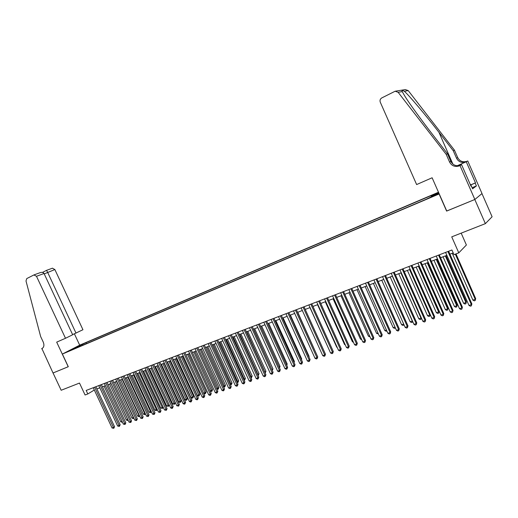 <?xml version="1.0" encoding="UTF-8"?>
<svg xmlns="http://www.w3.org/2000/svg" width="518" height="518" viewBox="0 0 518 518"><rect width="100%" height="100%" fill="white"/><g stroke="black" fill="none" stroke-linecap="round" stroke-linejoin="round"><path stroke-width="0.78" d="M67.877 351.612L71.672 349.76L67.877 351.612M438.487 192.236L79.766 345.124L62.374 354.059L439.232 193.92M481.96 193.583L492.1 216.757L485.372 223.64L451.735 236.849L458.786 252.849L466.388 244.995L461.175 233.139M62.374 354.059L68.298 366.705L53.05 372.979L61.169 390.261L79.494 383.061L85.082 394.994L87.82 393.952L94.315 390.009M446.749 210.994L474.799 199.501L485.372 223.64M458.786 252.849L453.982 254.675L451.916 249.987L86.169 390.436L87.82 393.952M434.634 195.409L428.969 198.083L434.751 195.681M75.958 348.122L425.835 199.424L438.921 193.214M75.66 347.947L69.742 350.466L85.962 342.644L432.847 194.846L431.203 195.914L438.707 192.722M446.62 211.098L439.102 194.01M96.898 388.934L99.806 387.827M102.434 386.823L105.394 385.69M108.029 384.686L111.027 383.54M113.675 382.53L116.725 381.365M119.373 380.354L122.468 379.17M125.129 378.159L128.276 376.955M130.944 375.938L134.143 374.721M136.817 373.698L140.061 372.455M142.748 371.432L146.044 370.176M148.737 369.146L152.085 367.871M154.785 366.835L158.191 365.54M160.897 364.504L164.355 363.183M167.068 362.147L170.584 360.806M173.31 359.764L176.871 358.404M179.61 357.362L183.23 355.976M185.975 354.934L189.653 353.529M192.405 352.48L196.147 351.049M198.906 349.993L202.706 348.543M205.471 347.487L209.33 346.018M212.108 344.956L216.032 343.46M218.816 342.398L222.798 340.876M225.595 339.808L229.642 338.26M232.446 337.192L236.558 335.619M239.368 334.55L243.551 332.951M246.374 331.876L250.621 330.251M253.444 329.176L257.763 327.525M260.599 326.444L264.989 324.767M267.832 323.685L272.293 321.982M275.149 320.895L279.681 319.159M282.543 318.071L287.153 316.31M290.022 315.216L294.703 313.429M297.578 312.328L302.344 310.509M305.231 309.408L310.068 307.562M312.963 306.455L317.884 304.578M320.784 303.47L325.79 301.56M328.697 300.446L333.786 298.51M336.706 297.39L341.874 295.422M344.807 294.302L350.058 292.294M352.998 291.174L358.339 289.135M361.286 288.008L366.718 285.936M369.677 284.809L375.2 282.699M378.166 281.565L383.78 279.422M386.758 278.289L392.469 276.107M395.448 274.967L401.262 272.753M404.254 271.607L410.159 269.354M413.157 268.207L419.172 265.915M422.176 264.769L428.289 262.432M431.306 261.279L437.522 258.909M440.553 257.75L446.872 255.335M449.909 254.183L453.205 252.92M431.326 196.698L431.203 195.914M86.441 343.667L85.962 342.644M82.757 344.295L82.608 345.292M76.871 346.801L77.292 347.552M447.94 251.515L471.374 304.629L468.991 305.445L445.584 252.415M448.62 251.256L471.866 303.949L471.335 305.866L470.383 306.19L468.991 305.445M471.866 303.949L471.335 305.866M452.24 253.289L472.882 300.11L475.226 299.3L475.692 298.653L455.976 253.917M475.692 298.653L475.181 300.524L475.226 299.3L455.322 254.163M475.181 300.524L474.242 300.841L472.882 300.11M470.299 184.576L470.655 184.486L470.331 184.654M471.296 185.962L470.655 184.486M416.627 184.557L380.277 102.188C379.675 100.369 380.173 98.951 381.772 97.928L395.137 91.233L398.128 92.295L446.192 154.332L449.585 162.069C451.631 165.799 454.759 167.113 458.967 166.006L459.997 165.572L474.851 199.482L446.762 211.033L432.122 177.778L416.627 184.557M395.538 91.162L405.329 89.582L408.223 90.605L454.461 150.188L453.276 150.777L438.947 132.31C425.343 114.679 409.188 95.519 404.325 91.259C402.246 90.184 401.547 90.3 402.221 91.615L405.193 96.711C410.165 104.636 421.879 120.733 432.731 134.693L447.455 153.697L450.828 161.389C452.868 165.1 455.976 166.401 460.159 165.3L459.453 165.812M447.455 153.697L446.192 154.332M454.461 150.188L457.711 157.621C459.686 161.208 462.697 162.458 466.757 161.383L467.754 160.968L482.005 193.544L474.851 199.482M457.252 165.741L465.643 162.043C461.564 163.125 458.534 161.862 456.552 158.255L453.276 150.777M470.81 184.842L475.479 182.867L470.843 184.926M470.966 186.098L471.328 185.949L472.584 188.824L476.405 185.917L475.168 183.1M471.328 185.949L471.004 186.189L461.564 164.64L459.997 165.572M467.754 160.968L457.375 165.747M475.479 182.867L466.278 161.843M460.036 165.371L460.644 165.106M459.783 165.423L461.564 164.64M476.405 185.917L472.105 187.723M72.604 334.622L82.945 329.733L54.863 269.541L44.237 273.905M76.023 333.126L47.578 272.215L46.523 270.351L42.47 272.41M68.214 366.738L56.689 342.133L65.501 338.28L36.493 276.282L33.903 274.941L26.755 278.58L25.997 280.963L40.65 336.551L43.266 342.126C44.431 345.189 43.985 347.345 41.913 348.601L53.024 372.986L68.292 366.699M41.628 348.731L42.288 348.407M79.688 345.169L74.398 333.838M65.501 338.28L72.675 334.764L44.049 273.51L36.493 276.282M52.428 268.207L54.863 269.541M39.977 272.733L40.352 272.591C42.159 272.112 43.389 272.416 44.049 273.51M46.503 270.364L52.525 268.169M438.565 255.115L461.888 307.886L459.531 308.696L436.24 256.009M439.264 254.843L462.399 307.206L461.862 309.11L460.916 309.434L459.531 308.696M462.399 307.206L461.862 309.11M429.312 258.67L452.518 311.104L450.194 311.901L427.013 259.55M430.031 258.391L453.049 310.418L452.499 312.315L451.573 312.632L450.194 311.901M453.049 310.418L452.499 312.315M420.169 262.179L443.259 314.277L440.967 315.067L417.896 263.047M420.907 261.894L443.816 313.591L443.259 314.277L443.259 315.481L442.34 315.792L440.967 315.067M443.816 313.591L443.259 315.481M411.137 265.643L434.116 317.417L431.85 318.194L408.896 266.505M411.894 265.358L434.693 316.725L434.116 317.417L434.129 318.609L433.223 318.92L431.85 318.194M434.693 316.725L434.129 318.609M443.052 256.798L463.597 303.321L465.909 302.525L466.401 301.871L446.004 255.672M466.401 301.871L465.876 303.729L465.909 302.525L445.338 255.924M465.876 303.729L464.95 304.053L463.597 303.321M433.974 260.263L454.422 306.501L456.708 305.711L457.219 305.05L436.92 259.136M457.219 305.05L456.688 306.902L456.708 305.711L436.234 259.401M456.688 306.902L455.775 307.219L454.422 306.501M425.006 263.688L445.357 309.635L447.617 308.851L448.148 308.191L427.946 262.561M448.148 308.191L447.604 310.036L447.617 308.851L427.24 262.833M447.604 310.036L446.704 310.347L445.357 309.635M416.148 267.068L436.402 312.73L438.629 311.959L439.186 311.292L419.075 265.948M439.186 311.292L438.636 313.131L438.629 311.959L418.35 266.226M438.636 313.131L437.742 313.442L436.402 312.73M402.214 269.075L425.084 320.519L422.843 321.283L400 269.923M402.991 268.777L425.679 319.82L425.084 320.519L425.11 321.697L424.21 322.002L422.843 321.283M425.679 319.82L425.11 321.697M407.394 270.409L427.557 315.792L429.759 315.028L409.57 269.58M430.27 314.633L429.772 316.187L428.891 316.492L427.557 315.792M429.772 316.187L430.205 314.497M393.402 272.455L416.161 323.582L413.953 324.339L391.219 273.297M394.198 272.151L416.776 322.876L416.161 323.582L416.194 324.747L415.313 325.051L413.953 324.339M416.776 322.876L416.194 324.747M398.743 273.711L418.809 318.816L420.985 318.065L400.893 272.889M421.425 318.091L421.011 319.211L420.143 319.515L418.809 318.816M421.011 319.211L421.27 317.741M384.699 275.796L407.349 326.605L405.16 327.357L382.537 276.631M385.509 275.485L407.983 325.9L407.349 326.605L407.394 327.764L406.52 328.062L405.16 327.357M407.983 325.9L407.394 327.764M390.196 276.975L410.165 321.801L412.322 321.056L392.32 276.165M412.691 321.503L412.354 322.202L411.493 322.494L410.165 321.801M412.354 322.202L412.432 320.933M376.094 279.105L398.64 329.597L396.477 330.335L373.964 279.921M376.923 278.788L399.287 328.885L398.64 329.597L398.692 330.743L397.83 331.034L396.477 330.335M399.287 328.885L398.692 330.743M381.747 280.199L401.625 324.76L403.684 324.048M404.053 324.87L402.952 325.446L401.625 324.76M403.762 324.216L403.8 325.155M367.599 282.368L390.035 332.55L387.898 333.281L365.488 283.178M368.44 282.045L390.701 331.837L390.035 332.55L390.099 333.683L389.245 333.974L387.898 333.281M390.701 331.837L390.099 333.683M373.4 283.385L393.188 327.674L395.007 327.046M395.428 327.978L394.502 328.36L393.188 327.674M359.194 285.593L381.526 335.47L379.416 336.195L357.109 286.389M360.055 285.263L382.213 334.751L381.526 335.47L381.604 336.59L380.756 336.881L379.416 336.195M382.213 334.751L381.604 336.59M365.145 286.538L384.842 330.562L386.434 330.011M386.875 330.996L386.156 331.242L384.842 330.562M350.893 288.779L373.122 338.351L371.037 339.07L348.834 289.568M351.774 288.442L373.828 337.632L373.122 338.351L373.206 339.465L372.371 339.75L371.037 339.07M373.828 337.632L373.206 339.465M356.986 289.653L376.592 333.417L377.959 332.945M378.399 333.916L376.592 333.417M342.696 291.932L364.814 341.207L362.755 341.912L340.656 292.709M343.583 291.589L365.533 340.481L364.814 341.207L364.912 342.307L364.089 342.592L362.755 341.912M365.533 340.481L364.912 342.307M348.925 292.728L368.44 336.234L369.587 335.839M370.02 336.81L368.44 336.234M334.583 295.04L356.604 344.023L354.565 344.723L332.575 295.817M335.489 294.697L357.342 343.298L356.604 344.023L356.708 345.118L355.892 345.396L354.565 344.723M357.342 343.298L356.708 345.118M340.948 295.772L360.379 339.025L361.311 338.701M361.745 339.666L360.379 339.025M326.573 298.122L348.491 346.807L346.471 347.5L324.585 298.886M327.493 297.766L349.236 346.082L348.491 346.807L348.601 347.895L347.798 348.167L346.471 347.5M349.236 346.082L348.601 347.895M333.068 298.782L352.408 341.783L353.134 341.53M353.49 342.333L352.408 341.783M318.648 301.165L340.462 349.559L338.474 350.246L316.686 301.916M319.587 300.803L341.232 348.834L340.462 349.559L340.591 350.634L339.795 350.913L338.474 350.246M341.232 348.834L340.591 350.634M325.272 301.754L344.528 344.509L345.046 344.328M345.305 344.897L344.528 344.509M310.819 304.17L332.53 352.285L330.562 352.959L308.877 304.914M311.765 303.807L333.314 351.554L332.53 352.285L332.666 353.347L331.876 353.619L330.562 352.959M333.314 351.554L332.666 353.347M317.566 304.701L336.732 347.202L337.05 347.092M337.212 347.442L336.732 347.202M303.075 307.142L324.689 354.979L322.746 355.646L301.152 307.88M304.04 306.773L325.485 354.241L324.689 354.979L324.831 356.034L324.054 356.3L322.746 355.646M325.485 354.241L324.831 356.034M309.945 307.608L329.15 349.825M295.422 310.081L316.938 357.64L315.015 358.301L293.518 310.813M296.393 309.706L317.748 356.902L316.938 357.64L317.087 358.683L316.317 358.948L315.015 358.301M317.748 356.902L317.087 358.683M287.853 312.989L309.272 360.269L307.368 360.923L285.975 313.707M288.837 312.607L310.094 359.531L309.272 360.269L309.427 361.305L308.67 361.57L307.368 360.923M310.094 359.531L309.427 361.305M316.381 353.885L297.766 312.257M280.368 315.863L301.69 362.872L299.805 363.519L278.509 316.576M281.365 315.481L302.525 362.134L301.69 362.872L301.858 363.901L301.1 364.16L299.805 363.519M302.525 362.134L301.858 363.901M308.767 356.604L309.071 356.332L290.384 315.074M309.071 356.332L308.929 356.96M272.967 318.706L294.192 365.443L292.327 366.084L271.128 319.412M273.977 318.317L295.04 364.704L294.192 365.443L294.366 366.466L293.622 366.718L292.327 366.084M295.04 364.704L294.366 366.466M301.236 359.285L301.69 358.89L283.087 317.864M301.69 358.89L301.476 359.822M265.643 321.516L286.778 367.987L284.932 368.622L263.83 322.215M266.673 321.121L287.639 367.243L286.778 367.987L286.959 369.004L286.221 369.256L284.932 368.622M287.639 367.243L286.959 369.004M293.784 361.94L294.386 361.415L275.867 320.616M294.386 361.415L294.107 362.645M258.404 324.294L279.442 370.506L277.622 371.134L256.611 324.987M259.44 323.899L280.316 369.761L279.442 370.506L279.629 371.51L278.904 371.762L277.622 371.134M280.316 369.761L279.629 371.51M286.415 364.555L287.166 363.921L268.719 323.342M287.166 363.921L286.791 365.378M251.249 327.046L272.19 372.999L270.39 373.614L249.469 327.726M252.292 326.644L273.077 372.248L272.19 372.999L272.384 373.99L271.665 374.236L270.39 373.614M273.077 372.248L272.384 373.99M279.118 367.126L280.018 366.394L261.655 326.042M279.196 367.307L260.645 326.431M280.018 366.394L279.5 367.968M244.166 329.765L265.015 375.459L263.235 376.068L242.405 330.439M245.221 329.357L265.909 374.708L265.015 375.459L265.216 376.444L264.504 376.69L263.235 376.068M265.909 374.708L265.216 376.444M237.16 332.452L257.919 377.894L256.151 378.503L235.418 333.126M238.228 332.044L258.825 377.143L257.919 377.894L258.126 378.872L257.42 379.118L256.151 378.503M258.825 377.143L258.126 378.872M230.232 335.114L250.893 380.303L249.152 380.905L228.509 335.774M231.306 334.699L251.813 379.552L250.893 380.303L251.113 381.274L250.414 381.513L249.152 380.905M251.813 379.552L251.113 381.274M271.879 369.632L272.947 368.842L254.662 328.71M272.254 370.448L253.645 329.098M272.947 368.842L272.287 370.525M264.724 372.105L265.948 371.264L247.746 331.352M265.948 371.264L265.274 372.954L246.717 331.747M257.64 374.553L259.026 373.659L240.902 333.968M259.026 373.659L258.346 375.343L239.86 334.363M223.375 337.749L243.946 382.692L242.223 383.281L221.672 338.403M224.462 337.335L244.878 381.934L243.946 382.692L244.172 383.65L243.479 383.89L242.223 383.281M244.878 381.934L244.172 383.65M250.634 376.981L252.175 376.029L234.13 336.551M252.175 376.029L251.489 377.706L233.081 336.953M251.489 377.706L251.042 377.862M216.589 340.352L237.076 385.049L235.366 385.638L214.905 340.999M217.689 339.931L238.015 384.298L237.076 385.049L237.309 386.007L236.622 386.24L235.366 385.638M238.015 384.298L237.309 386.007M243.706 379.377L245.396 378.38L227.428 339.109M245.396 378.38L244.703 380.05L226.366 339.51M244.703 380.05L244.107 380.257M209.881 342.929L230.27 387.386L228.587 387.963L208.21 343.57M210.988 342.508L231.222 386.629L230.27 387.386L230.51 388.332L229.837 388.565L228.587 387.963M231.222 386.629L230.51 388.332M236.849 381.747L238.688 380.698L220.791 341.64M238.688 380.698L237.995 382.368L219.723 342.048M237.995 382.368L237.212 382.543M203.237 345.48L223.543 389.691L221.872 390.268L201.586 346.115M204.351 345.053L224.508 388.934L223.543 389.691L223.789 390.63L223.122 390.863L221.872 390.268M224.508 388.934L223.789 390.63M230.063 384.097L232.045 382.996L214.232 344.146M232.045 382.996L231.352 384.66L213.151 344.554M231.352 384.66L230.355 384.725M196.665 348.005L216.887 391.977L215.229 392.547L195.033 348.633M197.792 347.572L217.858 391.219L216.887 391.977L217.133 392.909L216.472 393.136L215.229 392.547M217.858 391.219L217.133 392.909M223.349 386.415L225.472 385.275L207.731 346.626M225.472 385.275L224.773 386.927L206.643 347.041M224.773 386.927L223.562 386.888M190.164 350.505L210.295 394.243L208.657 394.8L188.546 351.12M191.297 350.064L211.273 393.479L210.295 394.243L210.554 395.163L209.9 395.389L208.657 394.8M211.273 393.479L210.554 395.163M216.705 388.714L218.965 387.522L201.301 349.08M218.965 387.522L218.266 389.173L200.207 349.501M218.266 389.173L216.848 389.031M183.728 352.972L203.775 396.477L202.156 397.034L182.129 353.587M184.868 352.538L204.765 395.72L203.775 396.477L204.034 397.397L203.386 397.617L202.156 397.034M204.765 395.72L204.034 397.397M210.127 390.986L212.529 389.756L194.936 351.508M212.529 389.756L211.823 391.394L193.829 351.929M211.823 391.394L210.204 391.155M177.357 355.419L197.319 398.692L195.713 399.242L175.777 356.028M178.509 354.979L198.316 397.934L197.319 398.692L197.585 399.605L196.944 399.825L195.713 399.242M198.316 397.934L197.585 399.605M203.619 393.24L206.151 391.964L188.636 353.917M206.151 391.964L205.445 393.596L187.522 354.338M205.445 393.596L204.811 393.816L203.632 393.259M171.057 357.841L190.928 400.887L189.342 401.431L169.49 358.443M172.209 357.394L191.938 400.123L190.928 400.887L191.207 401.793L190.572 402.007L189.342 401.431M191.938 400.123L191.207 401.793M179.727 357.316L197.3 395.428L198.873 394.884L199.844 394.146L182.394 356.3M199.844 394.146L199.132 395.778L181.281 356.727M199.132 395.778L198.504 395.992L197.3 395.428M164.815 360.237L184.609 403.056L183.035 403.6L163.267 360.832M165.98 359.79L185.625 402.298L184.609 403.056L184.887 403.956L184.259 404.17L183.035 403.6M185.625 402.298L184.887 403.956M173.556 359.673L191.058 397.584L192.612 397.047L193.596 396.309L176.224 358.657M193.596 396.309L192.877 397.934L175.097 359.084M192.877 397.934L192.256 398.148L191.058 397.584M158.637 362.606L178.347 405.205L176.793 405.743L157.103 363.196M159.809 362.16L179.37 404.441L178.347 405.205L178.632 406.099L176.793 405.743M179.37 404.441L178.632 406.099M167.45 362.004L184.881 399.721L186.422 399.19L187.412 398.452L170.105 360.988M187.412 398.452L186.694 400.071L168.972 361.422M186.694 400.071L186.079 400.284L184.881 399.721M152.525 364.957L172.151 407.336L170.61 407.86L151.003 365.54M153.704 364.504L173.18 406.572L172.151 407.336L172.442 408.216L171.827 408.43L170.61 407.86M173.18 406.572L172.442 408.216M161.409 364.309L178.762 401.839L180.29 401.308L181.287 400.569L164.057 363.299M181.287 400.569L180.562 402.182L162.911 363.733M180.562 402.182L179.953 402.395L178.762 401.839M146.471 367.281L166.013 409.44L164.491 409.965L144.969 367.858M147.662 366.822L167.055 408.676L166.013 409.44L166.31 410.314L164.491 409.965M167.055 408.676L166.31 410.314M155.419 366.595L172.708 403.93L174.216 403.412L175.22 402.667L158.061 365.585M175.22 402.667L174.495 404.28L156.915 366.025M174.495 404.28L172.708 403.93M140.482 369.58L159.945 411.525L158.43 412.043L138.992 370.15M141.673 369.12L160.988 410.761L159.945 411.525L160.243 412.393L158.43 412.043M160.988 410.761L160.243 412.393M149.495 368.855L166.712 406.002L168.201 405.49L150.971 368.292M169.198 404.817L168.492 406.352L166.712 406.002M168.492 406.352L168.201 405.49L169.179 404.772M134.55 371.859L153.93 413.591L152.434 414.102L133.074 372.423M135.748 371.4L154.986 412.82L153.93 413.591L154.234 414.452L152.434 414.102M154.986 412.82L154.234 414.452M143.628 371.095L160.768 408.061L162.251 407.549L145.085 370.538M163.189 407.148L162.542 408.404L160.768 408.061M162.542 408.404L162.251 407.549L163.092 406.941M128.678 374.113L147.973 415.63L146.497 416.142L127.214 374.676M129.882 373.653L149.035 414.866L147.973 415.63L148.284 416.485L146.497 416.142M149.035 414.866L148.284 416.485M137.814 373.316L154.888 410.094L156.352 409.589L139.264 372.766M157.232 409.453L157.058 410.139L156.067 410.638L154.888 410.094M156.65 410.437L156.352 409.589L157.058 409.078M122.857 376.346L142.081 417.657L140.618 418.155L121.413 376.903M124.074 375.88L143.149 416.886L142.081 417.657L142.392 418.505L140.618 418.155M143.149 416.886L142.392 418.505M132.058 375.511L149.061 412.108L150.518 411.609L133.489 374.967M151.334 411.732L150.233 412.652L149.061 412.108M150.816 412.451L150.518 411.609L151.088 411.195M117.1 378.561L136.24 419.658L134.79 420.156L115.669 379.105M118.318 378.088L137.322 418.894L136.24 419.658L136.564 420.499L134.79 420.156M137.322 418.894L136.564 420.499M126.36 377.687L143.298 414.102L144.729 413.604L127.778 377.149M145.493 413.986L144.464 414.64L143.298 414.102M145.04 414.445L144.729 413.604L145.169 413.293M111.396 380.749L130.465 421.639L129.027 422.138L109.984 381.293M112.626 380.277L131.546 420.875L130.465 421.639L130.789 422.481L129.027 422.138M131.546 420.875L130.789 422.481M120.713 379.843L137.581 416.077L139.005 415.585L122.118 379.305M139.685 416.155L138.746 416.614L137.581 416.077M139.316 416.42L139.316 415.365M105.75 382.919L124.734 423.607L123.316 424.093L104.345 383.456M106.98 382.446L125.829 422.837L124.734 423.607L125.065 424.436L123.316 424.093M125.829 422.837L125.065 424.436M115.119 381.98L131.922 418.039L133.333 417.547L116.511 381.449M133.884 418.207L133.081 418.57L131.922 418.039M133.644 418.376L133.514 417.417M100.155 385.062L119.069 425.55L117.657 426.036L98.77 385.599M101.398 384.589L120.163 424.786L119.069 425.55L119.399 426.379L117.657 426.036M120.163 424.786L119.399 426.379M109.583 384.091L126.314 419.975L127.713 419.489L110.962 383.566M128.14 420.234L127.473 420.506L126.314 419.975M128.03 420.312L127.771 419.45M94.619 387.192L113.455 427.48L112.056 427.959L93.246 387.723M95.862 386.713L114.556 426.709L113.455 427.48L113.792 428.302L112.056 427.959M114.556 426.709L113.792 428.302M104.092 386.188L120.765 421.898L122.073 421.445M122.449 422.235L120.765 421.898M450.828 161.389L449.585 162.069M456.552 158.255L457.711 157.621M408.223 90.605L404.325 91.259M402.221 91.615L398.128 92.295M466.116 161.856L467.223 161.195M438.947 132.31L452.881 164.089M465.643 162.043L466.757 161.383M460.159 165.3L458.967 166.006M34.104 274.857L40.352 272.591"/></g></svg>
